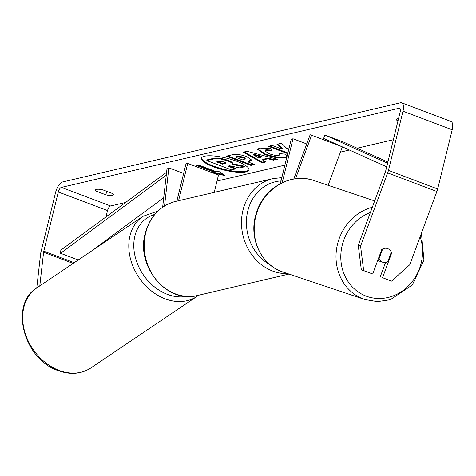 <?xml version="1.0" encoding="UTF-8"?>
<svg xmlns="http://www.w3.org/2000/svg" width="476" height="476" viewBox="0 0 476 476"><rect width="100%" height="100%" fill="white"/><g stroke="black" fill="none" stroke-linecap="round" stroke-linejoin="round"><path stroke-width="0.71" d="M183.629 173.448L168.843 167.861L166.951 169.141L162.649 207.173M176.828 201.134L185.991 163.839L187.728 163.435L178.565 200.723M214.236 192.363L218.484 175.049L187.728 163.435M168.843 167.861L164.541 205.953M342.369 146.858L328.137 185.307M342.226 146.792L311.607 135.232L295.513 178.726M282.214 182.689L293.002 138.76L291.264 139.165L280.34 183.641M306.74 143.948L293.002 138.76M293.775 178.988L310.15 134.738L311.607 135.232M379.574 261.187A7.259 6.575 -71.4 0 1 379.366 261.122A7.259 6.575 -71.4 0 1 379.158 261.044A7.259 6.575 -71.4 0 1 377.765 260.301M382.662 262.222A7.259 6.575 -71.4 0 1 379.075 258.652L382.674 248.924A7.259 6.575 -71.4 0 1 387.494 248.531A7.259 6.575 -71.4 0 1 387.702 248.603A7.259 6.575 -71.4 0 1 391.29 252.179L387.69 261.907A7.259 6.575 -71.4 0 1 382.871 262.3A7.259 6.575 -71.4 0 1 382.662 262.222M378.45 258.444L379.075 258.652M201.538 157.889A24.49 6.075 -166.2 0 0 219.275 168.022A24.49 6.075 -166.2 0 0 246.122 171.217A24.49 6.075 -166.2 0 0 249.031 169.557M204.454 156.229A24.49 6.075 -166.2 0 0 201.419 158.222A24.49 6.075 -166.2 0 0 218.448 168.504A24.49 6.075 -166.2 0 0 245.949 171.901A24.49 6.075 -166.2 0 0 248.99 169.908A24.49 6.075 -166.2 0 0 231.961 159.627A24.49 6.075 -166.2 0 0 204.454 156.229M39.788 285.886L43.59 252.226A4.355 1.85 110.7 0 1 43.78 251.179L58.316 191.983A4.355 1.85 110.7 0 1 61.41 187.395L399.126 108.236A4.355 1.85 110.7 0 1 399.661 108.254A4.355 1.85 110.7 0 1 400.203 111.842L385.667 171.039A4.355 1.85 110.7 0 1 385.334 172.122L358.238 245.336L360.576 246.122L363.67 270.576L361.332 269.791L358.238 245.336M106.005 216.794L107.534 210.57A4.355 1.85 110.7 0 1 110.628 205.983L125.295 202.544M217.014 181.047L284.886 165.136M340.417 152.118L349.396 150.017M357.149 148.197L393.36 139.712M288.884 148.863L286.838 148.441L281.518 143.211L276.949 144.282L282.149 149.172L272.165 145.406L268.309 146.305L287.712 153.635M268 158.77L262.615 160.031L266.001 161.911L262.026 162.84L243.278 152.159L246.967 151.297L277.478 159.222L273.373 160.18L268 158.77L268.166 158.086L262.782 159.347L262.615 160.031M112.086 193.351A7.259 1.803 13.8 0 1 113.33 194.803A7.259 1.803 13.8 0 1 105.833 194.815L96.777 191.394A7.259 1.803 13.8 0 1 95.533 189.942A7.259 1.803 13.8 0 1 96.438 189.353A7.259 1.803 13.8 0 1 103.03 189.93L112.086 193.351M398.525 118.691A7.259 1.803 -166.2 0 0 397.323 118.821A7.259 1.803 -166.2 0 0 396.425 119.416A7.259 1.803 -166.2 0 0 397.668 120.868L397.96 120.981M214.42 172.241L212.338 172.728L225.053 175.62L218.591 171.265L216.503 171.753L198.046 164.779L195.963 165.267L214.42 172.241L214.587 171.556L197.183 164.982M246.77 156.652L251.852 160.174L249.721 161.423L247.817 161.87L254.844 164.523L250.995 165.428L226.386 156.134L232.342 154.736C236.185 153.932 240.993 154.569 246.77 156.652M286.903 156.913L285.017 157.752C280.072 158.567 273.444 157.52 265.126 154.629L257.564 149.339L259.587 148.054L270.612 148.607L271.689 150.785L265.769 150.41L264.93 150.946L269.023 153.671C273.194 155.164 276.491 155.735 278.918 155.378L279.882 154.783L279.061 153.51L285.618 154.212L287.135 155.985M36.753 287.932L40.555 254.267A10.169 4.314 110.7 0 1 41.001 251.834L55.537 192.637A10.169 4.314 110.7 0 1 62.755 181.927L400.471 102.768A10.169 4.314 110.7 0 1 401.714 102.822A10.169 4.314 110.7 0 1 402.982 111.194L388.446 170.39A10.169 4.314 110.7 0 1 387.672 172.907L360.576 246.122M98.806 246.104L98.943 245.539M401.714 102.822L450.927 121.41A10.169 4.314 110.7 0 1 452.2 129.781L437.658 188.978A10.169 4.314 110.7 0 1 436.885 191.489L409.788 264.71L391.575 281.114L382.543 277.704L391.617 253.19A7.259 6.575 -71.4 0 0 387.494 248.531A7.259 6.575 -71.4 0 0 381.77 249.472L372.702 273.986L363.67 270.576M372.702 273.986L361.332 269.791M391.575 281.114L382.543 277.704M380.205 276.919L385.518 262.568M105.833 194.815L106.695 191.31M96.777 191.394L97.312 189.234M390.992 252.976L391.617 253.19M397.668 120.868L398.198 118.703M229.081 165.868L235.501 168.29L235.328 168.974L231.473 169.878L206.81 160.567L206.977 159.882L213.563 158.335L220.775 158.288L227.825 160.192C231.491 161.632 233.061 162.81 232.532 163.726M232.55 163.726L244.45 166.189L244.283 166.874L239.827 167.921L229.551 165.755L227.861 166.154L235.328 168.974M220.775 158.288L220.608 158.966L227.653 160.876C231.324 162.316 232.895 163.494 232.365 164.404L244.283 166.874M206.81 160.567L213.397 159.02L220.608 158.966M232.585 163.571L232.365 164.404M213.897 172.36L223.434 174.531M265.186 161.459L262.199 162.161L262.026 162.84M262.199 162.161L244.248 151.933M276.175 158.883L273.539 159.502L273.373 160.18M273.539 159.502L268.166 158.086M261.621 157.038L261.788 156.354L253.297 154.087L253.131 154.771L258.522 157.764L261.621 157.038L253.131 154.771M251.852 159.823L247.984 161.185L247.817 161.87M253.797 164.131L251.161 164.744L250.995 165.428M251.161 164.744L227.605 155.848M245.092 158.96L245.259 158.282L243.403 156.991L237.94 156.289L236.138 156.711L235.971 157.395L242.474 159.853L245.092 158.96L243.301 157.699L237.774 156.973L235.971 157.395M269.529 146.019L287.879 152.951M277.663 144.115L282.316 148.494L282.149 149.172M287.076 156.229L285.183 157.074C280.245 157.883 273.611 156.842 265.293 153.944L257.712 149.012M271.855 150.107L265.935 149.726L265.096 150.267L264.93 150.946M279.882 154.783L279.93 153.605M224.202 161.947L219.115 161.305L216.586 161.894L222.506 164.131L225.832 163.09L224.202 161.947M217.806 161.608L222.673 163.446L225.66 162.709M222.673 163.446L222.506 164.131M166.594 172.288L60.839 250.156L60.553 253.297L166.088 175.346L166.368 172.205M78.231 259.973L60.553 253.297M91.684 250.906L163.72 197.695M387.88 162.018L343.386 142.009L324.93 135.041L387.589 163.214M386.708 166.79L323.609 138.421L324.93 135.041M372.327 207.262A48.29 43.727 108.6 0 0 336.246 251.608A48.29 43.727 108.6 0 0 363.456 299.029A48.29 43.727 108.6 0 0 364.836 299.523L377.438 301.629L390.255 299.731L412.305 284.975L423.938 260.152L421.438 233.24M420.135 236.75A44.661 40.436 -71.4 0 1 409.967 284.291A44.661 40.436 -71.4 0 1 366.175 296.12A44.661 40.436 -71.4 0 1 340.852 254.481A44.661 40.436 -71.4 0 1 370.382 212.516M364.836 299.523L283.03 272.04A48.29 43.727 -71.4 0 1 281.649 271.546A48.29 43.727 -71.4 0 1 257.219 211.576A48.29 43.727 -71.4 0 1 313.785 180.487L374.666 200.937M110.628 205.983L61.41 187.395M400.072 108.593L399.126 108.236M436.885 191.489L387.672 172.907M107.534 210.57L58.316 191.983M74.22 262.675L43.78 251.179M73.155 263.395L43.59 252.226M452.2 129.781L402.982 111.194M437.658 188.978L388.446 170.39M227.754 160.168L227.587 160.846M227.825 160.192L227.653 160.876M213.563 158.335L213.397 159.02M249.888 160.739L249.721 161.423M243.403 156.991L243.236 157.675M237.94 156.289L237.774 156.973M243.474 157.015L243.301 157.699M285.183 157.074L285.017 157.752M265.293 153.944L265.126 154.629M265.221 153.921L265.055 154.599M265.935 149.726L265.769 150.41M225.219 162.851L225.053 163.536M59.048 370.387A48.29 37.527 56 0 0 90.839 367.948C81.158 374.1 70.258 374.981 58.132 370.59C23.967 359.523 8.967 304.58 36.86 287.861A48.29 37.527 56 0 0 24.484 330.921A48.29 37.527 56 0 0 59.048 370.387M90.839 367.948L196.969 296.411A48.29 37.527 -124 0 1 165.184 298.851A48.29 37.527 -124 0 1 130.614 259.384A48.29 37.527 -124 0 1 142.99 216.324L36.86 287.861M154.67 214.45A44.661 34.7 56 0 0 134.369 252.744A44.661 34.7 56 0 0 167.439 294.376A44.661 34.7 56 0 0 186.419 296.364M145.692 232.99A48.29 42.061 76.8 0 0 156.562 280.162A48.29 42.061 76.8 0 0 197.623 295.459C167.011 304.176 135.612 266.292 145.239 233.288C149.916 216.354 160.031 205.733 175.579 201.425A48.29 42.061 76.8 0 0 145.692 232.99M287.688 273.605A48.29 42.061 -103.2 0 1 242.974 210.19A48.29 42.061 -103.2 0 1 272.867 178.619L175.579 201.425M281.007 180.922A44.661 38.895 76.8 0 0 247.788 210.939A44.661 38.895 76.8 0 0 270.035 264.793M313.785 180.487C291.276 172.229 263.674 188.056 256.385 212.98C248.311 236.441 260.015 263.99 281.625 271.54L281.756 271.588M379.366 261.122L382.871 262.3M196.969 296.411L198.605 295.227M157.83 211.094L142.99 216.324M288.986 274.045L197.623 295.459M281.816 177.631L272.867 178.619"/></g></svg>
